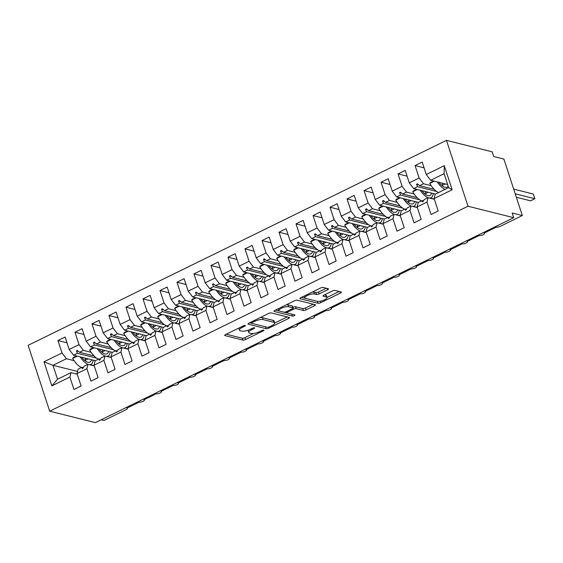 <?xml version="1.0" encoding="UTF-8"?>
<svg xmlns="http://www.w3.org/2000/svg" width="563" height="563" viewBox="0 0 563 563"><rect width="100%" height="100%" fill="white"/><g stroke="black" fill="none" stroke-linecap="round" stroke-linejoin="round"><path stroke-width="0.84" d="M245.215 325.442A1.429 0.422 161.9 0 0 243.35 325.843L225.615 334.528A2.034 0.605 161.9 0 0 224.679 335.414A2.034 0.605 161.9 0 0 224.947 335.597L242.892 340.101A2.034 0.605 161.9 0 0 245.559 339.531L263.294 330.84A1.429 0.422 161.9 0 0 263.948 330.221A1.429 0.422 161.9 0 0 263.766 330.094A1.429 0.422 161.9 0 0 261.894 330.495L259.599 331.614A6.517 1.935 161.9 0 1 251.07 333.43L249.571 333.057A6.517 1.935 161.9 0 1 248.726 332.466A6.517 1.935 161.9 0 1 251.724 329.644L254.019 328.518A1.429 0.422 161.9 0 0 254.68 327.898A1.429 0.422 161.9 0 0 254.49 327.772A1.429 0.422 161.9 0 0 252.625 328.166L250.331 329.292A6.517 1.935 161.9 0 1 241.794 331.107L240.302 330.734A6.517 1.935 161.9 0 1 239.451 330.143A6.517 1.935 161.9 0 1 242.449 327.314L244.75 326.195A1.429 0.422 161.9 0 0 245.405 325.576A1.429 0.422 161.9 0 0 245.215 325.442M327.539 289.804A2.034 0.605 161.9 0 0 328.475 288.925A2.034 0.605 161.9 0 0 328.208 288.735L323.176 287.475A2.034 0.605 161.9 0 0 320.509 288.045L300.811 297.693A2.034 0.605 161.9 0 0 299.875 298.573A2.034 0.605 161.9 0 0 300.142 298.756L318.088 303.26A2.034 0.605 161.9 0 0 320.755 302.69L340.446 293.041A2.034 0.605 161.9 0 0 341.389 292.155A2.034 0.605 161.9 0 0 341.122 291.972L335.041 290.445A2.034 0.605 161.9 0 0 332.374 291.015L323.943 295.146A2.034 0.605 161.9 0 0 323.007 296.025A2.034 0.605 161.9 0 0 323.275 296.215L326.287 296.968A5.447 1.619 161.9 0 1 326.997 297.468A5.447 1.619 161.9 0 1 323.444 300.29A5.447 1.619 161.9 0 1 317.356 301.346L305.54 298.383A5.447 1.619 161.9 0 1 304.829 297.89A5.447 1.619 161.9 0 1 308.383 295.061A5.447 1.619 161.9 0 1 314.471 294.006L316.441 294.498A2.034 0.605 161.9 0 0 319.108 293.935L327.539 289.804L327.096 288.46M49.685 411.187L468.001 206.234L446.466 140.356L28.15 345.302L49.685 411.187L95.393 422.644L513.709 217.698L512.175 212.99L522.33 215.538L500.394 226.284A3.111 0.922 -18.1 0 1 496.32 227.149L484.074 233.152A3.111 0.922 161.9 0 1 484.483 233.434A3.111 0.922 161.9 0 1 483.216 234.701A3.111 0.922 -18.1 0 1 479.317 235.482L467.072 241.485A3.111 0.922 161.9 0 1 467.48 241.766A3.111 0.922 161.9 0 1 466.213 243.026A3.111 0.922 -18.1 0 1 462.314 243.814L450.069 249.81A3.111 0.922 161.9 0 1 450.477 250.099A3.111 0.922 161.9 0 1 449.211 251.358A3.111 0.922 -18.1 0 1 445.305 252.147L433.06 258.143A3.111 0.922 161.9 0 1 433.468 258.424A3.111 0.922 161.9 0 1 432.201 259.691A3.111 0.922 -18.1 0 1 428.302 260.479L416.057 266.475A3.111 0.922 161.9 0 1 416.465 266.756A3.111 0.922 161.9 0 1 415.198 268.023A3.111 0.922 -18.1 0 1 411.3 268.811L399.054 274.807A3.111 0.922 161.9 0 1 399.463 275.089A3.111 0.922 161.9 0 1 398.196 276.356A3.111 0.922 -18.1 0 1 394.29 277.137L382.045 283.14A3.111 0.922 161.9 0 1 382.453 283.421A3.111 0.922 161.9 0 1 381.186 284.688A3.111 0.922 -18.1 0 1 377.287 285.469L365.042 291.472A3.111 0.922 161.9 0 1 365.45 291.754A3.111 0.922 161.9 0 1 364.184 293.013A3.111 0.922 -18.1 0 1 360.285 293.802L348.04 299.798A3.111 0.922 161.9 0 1 348.448 300.086A3.111 0.922 161.9 0 1 347.181 301.346A3.111 0.922 -18.1 0 1 343.275 302.134L331.037 308.13A3.111 0.922 161.9 0 1 331.438 308.411A3.111 0.922 161.9 0 1 330.171 309.678A3.111 0.922 -18.1 0 1 326.273 310.466L314.027 316.462A3.111 0.922 161.9 0 1 314.435 316.744A3.111 0.922 161.9 0 1 313.169 318.011A3.111 0.922 -18.1 0 1 309.27 318.792L297.025 324.795A3.111 0.922 161.9 0 1 297.433 325.076A3.111 0.922 161.9 0 1 296.166 326.343A3.111 0.922 -18.1 0 1 292.26 327.124L280.022 333.127A3.111 0.922 161.9 0 1 280.423 333.409A3.111 0.922 161.9 0 1 279.157 334.675A3.111 0.922 -18.1 0 1 275.258 335.457L263.012 341.452A3.111 0.922 161.9 0 1 263.421 341.741A3.111 0.922 161.9 0 1 262.154 343.001A3.111 0.922 -18.1 0 1 258.255 343.789L246.01 349.785A3.111 0.922 161.9 0 1 246.418 350.073A3.111 0.922 161.9 0 1 245.151 351.333A3.111 0.922 -18.1 0 1 241.245 352.121L229.007 358.117A3.111 0.922 161.9 0 1 229.408 358.399A3.111 0.922 161.9 0 1 228.142 359.666A3.111 0.922 -18.1 0 1 224.243 360.454L211.998 366.45A3.111 0.922 161.9 0 1 212.406 366.731A3.111 0.922 161.9 0 1 211.139 367.998A3.111 0.922 -18.1 0 1 207.24 368.779L194.995 374.782A3.111 0.922 161.9 0 1 195.403 375.064A3.111 0.922 161.9 0 1 194.136 376.33A3.111 0.922 -18.1 0 1 190.231 377.111L177.992 383.114A3.111 0.922 161.9 0 1 178.394 383.396A3.111 0.922 161.9 0 1 177.127 384.656A3.111 0.922 -18.1 0 1 173.228 385.444L160.983 391.44A3.111 0.922 161.9 0 1 161.391 391.728A3.111 0.922 161.9 0 1 160.124 392.988A3.111 0.922 -18.1 0 1 156.225 393.776L143.98 399.772A3.111 0.922 161.9 0 1 144.388 400.054A3.111 0.922 161.9 0 1 143.122 401.32A3.111 0.922 -18.1 0 1 139.216 402.109L126.978 408.105A3.111 0.922 161.9 0 1 127.379 408.386A3.111 0.922 161.9 0 1 125.95 409.737L104.014 420.484L101.227 419.787M468.001 206.234L513.709 217.698M271.26 312.908A2.034 0.605 161.9 0 0 268.6 313.471L248.902 323.12A2.034 0.605 161.9 0 0 247.966 324.006A2.034 0.605 161.9 0 0 248.227 324.189L266.179 328.693A2.034 0.605 161.9 0 0 268.84 328.123L288.538 318.475A2.034 0.605 161.9 0 0 289.473 317.588A2.034 0.605 161.9 0 0 289.213 317.405L271.26 312.908M274.857 310.41L294.555 300.755A2.034 0.605 161.9 0 1 297.222 300.192L315.167 304.689A2.034 0.605 161.9 0 1 315.435 304.872A2.034 0.605 161.9 0 1 314.492 305.758L306.061 309.889A2.034 0.605 161.9 0 1 303.401 310.452L296.117 308.63A2.034 0.605 161.9 0 0 293.457 309.2L287.862 311.937A2.034 0.605 161.9 0 0 286.926 312.817A2.034 0.605 161.9 0 0 287.186 313.007L294.766 314.907A1.429 0.422 161.9 0 1 294.956 315.034A1.429 0.422 161.9 0 1 294.027 315.773A1.429 0.422 161.9 0 1 292.429 316.047L274.181 311.473A2.034 0.605 161.9 0 1 273.921 311.29A2.034 0.605 161.9 0 1 274.857 310.41M434.355 199.267L428.077 197.697L424.185 199.598L423.165 201.533L422.32 201.948L422.102 200.625L418.21 202.525L417.134 206.924L421.194 219.345L414.051 222.842L409.991 210.421L411.067 206.023L407.183 207.93L406.162 209.858L405.311 210.281L405.093 208.95L401.208 210.858L400.124 215.249L404.185 227.677L397.042 231.175L392.981 218.754L394.065 214.355L390.18 216.262L389.16 218.191L388.308 218.606L388.09 217.283L384.205 219.19L383.121 223.581L387.182 236.01L380.039 239.507L375.978 227.086L377.062 222.688L373.17 224.595L372.157 226.523L371.306 226.938L371.087 225.615L367.196 227.522L366.119 231.914L370.18 244.335L363.036 247.84L358.976 235.411L360.053 231.02L356.168 232.927L355.147 234.855L354.296 235.271L354.078 233.948L350.193 235.855L349.109 240.246L353.17 252.667L346.027 256.165L341.966 243.744L343.05 239.352L339.165 241.253L338.145 243.188L337.293 243.603L337.075 242.28L333.19 244.18L332.107 248.579L336.167 261L329.024 264.497L324.964 252.076L326.047 247.685L322.156 249.585L321.142 251.52L320.291 251.935L320.073 250.612L316.181 252.513L315.104 256.911L319.165 269.332L312.022 272.83L307.961 260.409L309.038 256.01L305.153 257.917L304.133 259.846L303.281 260.268L303.063 258.938L299.178 260.845L298.094 265.236L302.155 277.665L295.012 281.162L290.951 268.741L292.035 264.343L288.15 266.25L287.13 268.178L286.278 268.593L286.06 267.27L282.176 269.177L281.092 273.569L285.152 285.997L278.009 289.495L273.949 277.066L275.033 272.675L271.141 274.582L270.127 276.51L269.276 276.926L269.058 275.603L265.166 277.51L264.089 281.901L268.15 294.322L261.007 297.827L256.946 285.399L258.03 281.007L254.138 282.907L253.118 284.843L252.266 285.258L252.048 283.935L248.163 285.835L247.08 290.234L251.14 302.655L243.997 306.152L239.944 293.731L241.02 289.34L237.136 291.24L236.115 293.175L235.264 293.59L235.045 292.267L231.161 294.168L230.077 298.566L234.138 310.987L226.995 314.485L222.934 302.064L224.018 297.665L220.126 299.572L219.113 301.501L218.261 301.923L218.043 300.593L214.151 302.5L213.074 306.898L217.135 319.32L209.992 322.817L205.931 310.396L207.015 305.998L203.123 307.905L202.103 309.833L201.251 310.255L201.033 308.925L197.149 310.832L196.065 315.224L200.125 327.652L192.989 331.15L188.929 318.728L190.005 314.33L186.121 316.237L185.1 318.165L184.249 318.581L184.031 317.258L180.146 319.165L179.062 323.556L183.123 335.977L175.98 339.482L171.919 327.054L173.003 322.662L169.118 324.57L168.098 326.498L167.246 326.913L167.028 325.59L163.136 327.497L162.06 331.889L166.12 344.31L158.977 347.814L154.916 335.386L156 330.995L152.109 332.895L151.088 334.83L150.244 335.245L150.025 333.922L146.134 335.822L145.05 340.221L149.111 352.642L141.975 356.14L137.914 343.719L138.991 339.327L135.106 341.227L134.085 343.163L133.234 343.578L133.016 342.255L129.131 344.155L128.047 348.553L132.108 360.974L124.965 364.472L120.904 352.051L121.988 347.652L118.103 349.56L117.083 351.488L116.231 351.91L116.013 350.58L112.121 352.487L111.045 356.886L115.105 369.307L107.962 372.805L103.902 360.383L104.985 355.985L101.094 357.892L100.073 359.82L99.229 360.236L99.011 358.912L95.119 360.82L94.035 365.211L98.096 377.639L90.96 381.137L86.899 368.716L87.976 364.317L84.091 366.224L83.071 368.153L82.219 368.568L82.001 367.245L78.116 369.152L77.032 373.543L81.093 385.965L73.95 389.469L69.889 377.041L70.973 372.65L57.539 379.23L51.866 385.873L43.991 361.784L52.985 365.303L57.539 379.23M452.159 189.759L448.648 187.613L444.101 173.686L444.284 165.663L452.159 189.759L434.136 198.591L438.197 211.012L431.054 214.51L426.993 202.089L428.077 197.697A16.594 6.77 -116.1 0 1 420.244 190.245M424.087 167.837L415.058 165.571L419.118 177.992L409.259 182.827L413.657 188.598L435.48 194.066M431.195 185.691L423.524 183.763L419.118 177.992M417.352 207.599L411.067 206.023A16.594 6.77 -116.1 0 1 403.235 198.577M407.077 176.17L398.055 173.904L402.116 186.325L392.249 191.16L396.655 196.93L418.471 202.399M414.192 194.024L406.514 192.096L402.116 186.325M430.378 198.077L434.291 199.056M400.349 215.932L394.065 214.355A16.594 6.77 -116.1 0 1 386.232 206.91M390.075 184.495L381.045 182.236L385.106 194.657L375.247 199.492L379.652 205.263L401.468 210.731M397.189 202.349L389.512 200.428L385.106 194.657M413.376 206.41L417.282 207.388M383.34 224.264L377.062 222.688A16.594 6.77 -116.1 0 1 369.229 215.242M373.072 192.827L364.043 190.568L368.103 202.99L358.244 207.824L362.642 213.588L384.466 219.063M380.18 210.682L372.509 208.76L368.103 202.99M396.373 214.742L400.279 215.72M366.337 232.596L360.053 231.02M356.062 201.16L347.04 198.901L351.101 211.322L341.234 216.15L345.64 221.921L367.456 227.396M363.177 219.014L355.506 217.093L351.101 211.322M379.363 223.075L383.276 224.053M349.334 240.929L343.05 239.352A16.594 6.77 -116.1 0 1 335.217 231.907M339.06 209.492L330.031 207.226L334.091 219.654L324.232 224.482L328.637 230.253L350.453 235.721M346.175 227.346L338.497 225.418L334.091 219.654M362.361 231.407L366.267 232.385M332.332 249.254L326.047 247.685A16.594 6.77 -116.1 0 1 318.215 240.232M322.057 217.825L313.028 215.559L317.089 227.98L307.229 232.815L311.628 238.585L333.451 244.053M329.165 235.679L321.494 233.751L317.089 227.98M345.358 239.732L349.264 240.718M315.322 257.587L309.038 256.01A16.594 6.77 -116.1 0 1 301.205 248.564M305.047 226.157L296.025 223.891L300.086 236.312L290.219 241.147L294.625 246.918L316.441 252.386M312.162 244.011L304.492 242.083L300.086 236.312M328.349 248.065L332.261 249.043M298.32 265.919L292.035 264.343A16.594 6.77 -116.1 0 1 284.202 256.897M288.045 234.482L279.023 232.223L283.076 244.645L273.217 249.479L277.622 255.25L299.439 260.718M295.16 252.337L287.482 250.415L283.076 244.645M311.346 256.397L315.252 257.375M281.317 274.251L275.033 272.675A16.594 6.77 -116.1 0 1 267.2 265.229M271.042 242.815L262.013 240.556L266.074 252.977L256.214 257.812L260.613 263.575L282.436 269.051M278.157 260.669L270.479 258.748L266.074 252.977M294.343 264.73L298.249 265.708M264.307 282.584L258.03 281.007A16.594 6.77 -116.1 0 1 250.19 273.562M254.033 251.147L245.011 248.881L249.071 261.309L239.205 266.137L243.61 271.908L265.426 277.376M261.148 269.001L253.477 267.08L249.071 261.309M277.334 273.062L281.247 274.04M247.305 290.909L241.02 289.34A16.594 6.77 -116.1 0 1 233.188 281.894M237.03 259.48L228.008 257.214L232.069 269.642L222.202 274.47L226.607 280.24L248.424 285.708M244.145 277.334L236.467 275.406L232.069 269.642M260.331 281.394L264.237 282.373M230.302 299.242L224.018 297.665M220.027 267.812L210.998 265.546L215.059 277.967L205.199 282.802L209.598 288.573L231.421 294.041M227.142 285.666L219.464 283.738L215.059 277.967M243.329 289.72L247.234 290.705M213.293 307.574L207.015 305.998A16.594 6.77 -116.1 0 1 199.175 298.552M203.018 276.137L193.996 273.878L198.056 286.3L188.19 291.134L192.595 296.905L214.412 302.373M210.133 293.992L202.462 292.07L198.056 286.3M226.319 298.052L230.232 299.03M196.29 315.906L190.005 314.33A16.594 6.77 -116.1 0 1 182.173 306.884M186.015 284.47L176.993 282.211L181.054 294.632L171.187 299.467L175.593 305.237L197.409 310.706M193.13 302.324L185.452 300.403L181.054 294.632M209.316 306.385L213.229 307.363M179.287 324.239L173.003 322.662A16.594 6.77 -116.1 0 1 165.17 315.217M169.013 292.802L159.983 290.543L164.044 302.964L154.185 307.792L158.59 313.563L180.406 319.038M176.128 310.656L168.45 308.735L164.044 302.964M192.314 314.717L196.22 315.695M162.278 332.571L156 330.995A16.594 6.77 -116.1 0 1 148.168 323.549M152.003 301.135L142.981 298.869L147.042 311.297L137.175 316.125L141.58 321.895L163.404 327.363M159.118 318.989L151.447 317.068L147.042 311.297M175.311 323.049L179.217 324.028M145.275 340.897L138.991 339.327A16.594 6.77 -116.1 0 1 131.158 331.874M135 309.467L125.978 307.201L130.039 319.629L120.172 324.457L124.578 330.228L146.394 335.696M142.115 327.321L134.437 325.393L130.039 319.629M158.302 331.375L162.214 332.36M128.273 349.229L121.988 347.652A16.594 6.77 -116.1 0 1 114.155 340.207M117.998 317.799L108.969 315.533L113.029 327.955L103.17 332.789L107.575 338.56L129.391 344.028M125.113 335.654L117.435 333.725L113.029 327.955M141.299 339.707L145.205 340.692M111.263 357.561L104.985 355.985A16.594 6.77 -116.1 0 1 97.153 348.539M100.988 326.125L91.966 323.866L96.027 336.287L86.16 341.122L90.566 346.892L112.389 352.361M108.103 343.979L100.432 342.058L96.027 336.287M124.296 348.04L128.202 349.018M94.26 365.894L87.976 364.317A16.594 6.77 -116.1 0 1 80.143 356.872M83.986 334.457L74.963 332.198L79.024 344.619L69.158 349.454L65.097 337.026L57.954 340.531L62.014 352.952L43.991 361.784M91.1 352.311L83.423 350.39L79.024 344.619M107.287 356.372L111.2 357.35M77.258 374.226L70.973 372.65M66.983 342.79L57.954 340.531M74.098 360.644L66.42 358.722L62.014 352.952M90.284 364.704L94.19 365.683M522.33 215.538L503.878 159.069L493.716 156.521L492.182 151.813L446.466 140.356M444.101 173.686L430.667 180.266L447.641 184.523M430.667 180.266L426.261 174.495L422.201 162.074L415.058 165.571M434.136 198.591L435.22 194.193L448.648 187.613M398.055 173.904L405.198 170.406L409.259 182.827M381.045 182.236L388.189 178.738L392.249 191.16M364.043 190.568L371.186 187.064L375.247 199.492M347.04 198.901L354.183 195.396L358.244 207.824M330.031 207.226L337.174 203.729L341.234 216.15M313.028 215.559L320.171 212.061L324.232 224.482M296.025 223.891L303.168 220.393L307.229 232.815M279.023 232.223L286.159 228.726L290.219 241.147M262.013 240.556L269.156 237.051L273.217 249.479M245.011 248.881L252.154 245.384L256.214 257.812M228.008 257.214L235.144 253.716L239.205 266.137M210.998 265.546L218.141 262.048L222.202 274.47M193.996 273.878L201.139 270.381L205.199 282.802M176.993 282.211L184.129 278.713L188.19 291.134M159.983 290.543L167.127 287.039L171.187 299.467M142.981 298.869L150.124 295.371L154.185 307.792M125.978 307.201L133.114 303.703L137.175 316.125M108.969 315.533L116.112 312.036L120.172 324.457M91.966 323.866L99.109 320.368L103.17 332.789M74.963 332.198L82.107 328.701L86.16 341.122M444.284 165.663L426.261 174.495M426.993 202.089L417.134 206.924M409.991 210.421L400.124 215.249M392.981 218.754L383.121 223.581M375.978 227.086L366.119 231.914M358.976 235.411L349.109 240.246M341.966 243.744L332.107 248.579M324.964 252.076L315.104 256.911M307.961 260.409L298.094 265.236M290.951 268.741L281.092 273.569M273.949 277.066L264.089 281.901M256.946 285.399L247.08 290.234M239.944 293.731L230.077 298.566M222.934 302.064L213.074 306.898M205.931 310.396L196.065 315.224M188.929 318.728L179.062 323.556M171.919 327.054L162.06 331.889M154.916 335.386L145.05 340.221M137.914 343.719L128.047 348.553M120.904 352.051L111.045 356.886M103.902 360.383L94.035 365.211M86.899 368.716L77.032 373.543M69.889 377.041L51.866 385.873M423.467 200.963L422.102 200.625M436.684 191.49L417.549 186.691L413.657 188.598M423.524 183.763L419.632 185.67L417.387 183.834L416.536 184.256L417.549 186.691M434.143 189.309L419.632 185.67M406.465 209.295L405.093 208.95M419.681 199.823L400.539 195.023L396.655 196.93M406.514 192.096L402.629 194.003L400.377 192.166L399.533 192.581L400.539 195.023M417.141 197.641L402.629 194.003M389.455 217.628L388.09 217.283M402.672 208.155L383.537 203.356L379.652 205.263M389.512 200.428L385.627 202.335L383.375 200.498L382.523 200.914L383.537 203.356M400.131 205.974L385.627 202.335M372.453 225.96L371.087 225.615M385.669 216.488L366.534 211.688L362.642 213.588M372.509 208.76L368.617 210.661L366.372 208.831L365.521 209.246L366.534 211.688M383.129 214.299L368.617 210.661M355.45 234.292L354.078 233.948M368.666 224.813L349.524 220.02L345.64 221.921M355.506 217.093L351.615 218.993L349.363 217.163L348.518 217.578L349.524 220.02M366.126 222.631L351.615 218.993M338.44 242.618L337.075 242.28M351.657 233.145L332.522 228.346L328.637 230.253M338.497 225.418L334.612 227.325L332.36 225.496L331.508 225.911L332.522 228.346M349.123 230.964L334.612 227.325M321.438 250.95L320.073 250.612M334.654 241.478L315.519 236.678L311.628 238.585M321.494 233.751L317.602 235.658L315.357 233.821L314.506 234.243L315.519 236.678M332.114 239.296L317.602 235.658M304.435 259.283L303.063 258.938M317.652 249.81L298.51 245.011L294.625 246.918M304.492 242.083L300.6 243.99L298.348 242.153L297.503 242.569L298.51 245.011M315.111 247.629L300.6 243.99M287.426 267.615L286.06 267.27M300.642 258.143L281.507 253.343L277.622 255.25M287.482 250.415L283.597 252.323L281.345 250.486L280.494 250.901L281.507 253.343M298.108 255.954L283.597 252.323M270.423 275.947L269.058 275.603M283.639 266.468L264.504 261.675L260.613 263.575M270.479 258.748L266.595 260.648L264.343 258.818L263.491 259.233L264.504 261.675M281.099 264.286L266.595 260.648M253.42 284.28L252.048 283.935M266.637 274.8L247.502 270.008L243.61 271.908M253.477 267.08L249.585 268.98L247.34 267.151L246.488 267.566L247.502 270.008M264.096 272.619L249.585 268.98M236.411 292.605L235.045 292.267M249.627 283.133L230.492 278.333L226.607 280.24M236.467 275.406L232.582 277.313L230.33 275.476L229.479 275.898L230.492 278.333M247.094 280.951L232.582 277.313M219.408 300.938L218.043 300.593M232.625 291.465L213.49 286.666L209.598 288.573M219.464 283.738L215.58 285.645L213.328 283.808L212.476 284.231L213.49 286.666M230.084 289.283L215.58 285.645M202.406 309.27L201.033 308.925M215.622 299.798L196.487 294.998L192.595 296.905M202.462 292.07L198.57 293.977L196.325 292.141L195.474 292.556L196.487 294.998M213.081 297.616L198.57 293.977M185.396 317.602L184.031 317.258M198.612 308.13L179.477 303.33L175.593 305.237M185.452 300.403L181.567 302.31L179.316 300.473L178.464 300.888L179.477 303.33M196.079 305.941L181.567 302.31M168.393 325.935L167.028 325.59M181.61 316.455L162.475 311.663L158.59 313.563M168.45 308.735L164.565 310.635L162.313 308.805L161.461 309.221L162.475 311.663M179.069 314.274L164.565 310.635M151.391 334.26L150.025 333.922M164.607 324.788L145.472 319.995L141.58 321.895M151.447 317.068L147.555 318.968L145.31 317.138L144.459 317.553L145.472 319.995M162.067 322.606L147.555 318.968M134.381 342.593L133.016 342.255M147.597 333.12L128.463 328.32L124.578 330.228M134.437 325.393L130.553 327.3L128.301 325.463L127.449 325.886L128.463 328.32M145.064 330.938L130.553 327.3M117.378 350.925L116.013 350.58M130.595 341.452L111.46 336.653L107.575 338.56M117.435 333.725L113.55 335.632L111.298 333.796L110.447 334.211L111.46 336.653M128.054 339.271L113.55 335.632M100.376 359.257L99.011 358.912M113.592 349.785L94.457 344.985L90.566 346.892M100.432 342.058L96.54 343.965L94.295 342.128L93.444 342.543L94.457 344.985M111.052 347.603L96.54 343.965M83.366 367.59L82.001 367.245M96.583 358.117L77.448 353.318L73.563 355.218L95.379 360.693M83.423 350.39L79.538 352.29L77.286 350.46L76.434 350.876L77.448 353.318M94.049 355.929L79.538 352.29M73.563 355.218L69.158 349.454M66.42 358.722L52.985 365.303L77.546 371.46M78.405 351.368L76.434 350.876M95.407 343.036L93.444 342.543M112.417 334.704L110.447 334.211M129.42 326.378L127.449 325.886M146.422 318.046L144.459 317.553M163.425 309.713L161.461 309.221M180.434 301.381L178.464 300.888M197.437 293.049L195.474 292.556M214.44 284.723L212.476 284.231M231.449 276.391L229.479 275.898M248.452 268.058L246.488 267.566M265.454 259.726L263.491 259.233M282.464 251.394L280.494 250.901M299.467 243.061L297.503 242.569M316.469 234.736L314.506 234.243M333.479 226.403L331.508 225.911M350.482 218.071L348.518 217.578M367.484 209.739L365.521 209.246M384.494 201.406L382.523 200.914M401.496 193.074L399.533 192.581M418.499 184.748L416.536 184.256M238.803 328.067A6.517 1.935 161.9 0 0 238.839 328.257L239.451 330.143M248.1 330.214A6.517 1.935 161.9 0 0 248.107 330.58L248.726 332.466M226.284 334.204L242.273 338.215A2.034 0.605 161.9 0 0 244.94 337.645L253.463 333.472M274.737 323.049L287.257 316.913M249.564 322.796L265.56 326.807A2.034 0.605 161.9 0 0 265.63 326.821M252.133 322.571A1.429 0.422 161.9 0 0 251.478 323.19A1.429 0.422 161.9 0 0 251.661 323.324L267.418 327.272A1.429 0.422 161.9 0 0 269.283 326.871L271.704 325.688A6.517 1.935 161.9 0 0 274.702 322.866A6.517 1.935 161.9 0 0 273.85 322.268L263.083 319.573A6.517 1.935 161.9 0 0 254.553 321.389L252.133 322.571L251.844 321.684M274.702 322.866L274.09 320.98A6.517 1.935 161.9 0 0 273.238 320.389L273.85 322.268M260.078 317.652A6.517 1.935 161.9 0 1 262.471 317.687L273.238 320.389M313.211 304.203L305.449 308.003L306.061 309.889M292.788 307.342L292.837 307.314A2.034 0.605 161.9 0 1 295.505 306.751L302.781 308.573A2.034 0.605 161.9 0 0 305.449 308.003M275.518 310.079L291.817 314.168A1.429 0.422 161.9 0 0 291.873 314.182M288.566 306.736A5.447 1.619 161.9 0 0 282.478 307.792A5.447 1.619 161.9 0 0 278.924 310.614A5.447 1.619 161.9 0 0 279.635 311.114L283.801 312.155A2.034 0.605 161.9 0 0 286.468 311.585L292.056 308.848A2.034 0.605 161.9 0 0 292.992 307.968A2.034 0.605 161.9 0 0 292.732 307.778L288.566 306.736L287.953 304.85A5.447 1.619 161.9 0 0 286.342 304.78M278.305 308.714A5.447 1.619 161.9 0 0 278.312 308.735L278.924 310.614M292.992 307.968L292.38 306.082A2.034 0.605 161.9 0 0 292.113 305.899L292.732 307.778M287.953 304.85L292.113 305.899M312.331 292.049A5.447 1.619 161.9 0 1 313.858 292.127L315.829 292.619A2.034 0.605 161.9 0 0 318.489 292.049L326.259 288.249M326.997 297.468L326.385 295.582A5.447 1.619 161.9 0 0 325.674 295.089L326.287 296.968M324.605 294.822L325.674 295.089M326.99 297.447L339.172 291.486M301.472 297.363L317.469 301.374A2.034 0.605 161.9 0 0 317.715 301.409M85.323 358.167A23.231 9.48 63.9 0 0 85.294 360.257A14.103 5.757 -116.1 0 1 85.302 360.925M93.141 360.13A16.594 6.77 -116.1 0 1 90.988 364.36A16.594 6.77 -116.1 0 1 89.207 364.627M81.515 367.484A16.594 6.77 -116.1 0 1 72.648 358.385L77.237 356.14M72.648 358.385L73.338 357.526L76.519 355.964M91.53 359.729A14.103 5.757 -116.1 0 1 89.89 362.122A14.103 5.757 -116.1 0 1 81.755 357.273M102.325 349.841A23.231 9.48 63.9 0 0 102.297 351.931A14.103 5.757 -116.1 0 1 102.304 352.593M110.144 351.798A16.594 6.77 -116.1 0 1 107.99 356.027A16.594 6.77 -116.1 0 1 106.217 356.295M98.518 359.152A16.594 6.77 -116.1 0 1 89.651 350.059L94.239 347.807M89.651 350.059L90.34 349.194L93.528 347.631M108.532 351.396A14.103 5.757 -116.1 0 1 106.9 353.789A14.103 5.757 -116.1 0 1 98.757 348.94M119.328 341.509A23.231 9.48 63.9 0 0 119.3 343.599A14.103 5.757 -116.1 0 1 119.307 344.26M127.147 343.465A16.594 6.77 -116.1 0 1 125 347.695A16.594 6.77 -116.1 0 1 123.22 347.962M115.528 350.819A16.594 6.77 -116.1 0 1 106.66 341.727L111.242 339.482M106.66 341.727L107.343 340.861L110.531 339.299M125.542 343.064A14.103 5.757 -116.1 0 1 123.902 345.464A14.103 5.757 -116.1 0 1 115.767 340.615M136.337 333.176A23.231 9.48 63.9 0 0 136.309 335.266A14.103 5.757 -116.1 0 1 136.316 335.935M144.156 335.133A16.594 6.77 -116.1 0 1 142.003 339.362A16.594 6.77 -116.1 0 1 140.222 339.63M132.53 342.487A16.594 6.77 -116.1 0 1 123.663 333.395L128.251 331.15M123.663 333.395L124.353 332.529L127.534 330.967M142.545 334.732A14.103 5.757 -116.1 0 1 140.905 337.131A14.103 5.757 -116.1 0 1 132.769 332.283M153.34 324.844A23.231 9.48 63.9 0 0 153.312 326.934A14.103 5.757 -116.1 0 1 153.319 327.603M161.159 326.807A16.594 6.77 -116.1 0 1 159.005 331.03A16.594 6.77 -116.1 0 1 157.225 331.304M149.533 334.162A16.594 6.77 -116.1 0 1 140.666 325.062L145.254 322.817M140.666 325.062L141.355 324.197L144.536 322.641M159.547 326.399A14.103 5.757 -116.1 0 1 157.914 328.799A14.103 5.757 -116.1 0 1 149.772 323.95M170.343 316.512A23.231 9.48 63.9 0 0 170.315 318.602A14.103 5.757 -116.1 0 1 170.322 319.27M178.161 318.475A16.594 6.77 -116.1 0 1 176.008 322.705A16.594 6.77 -116.1 0 1 174.234 322.972M166.542 325.829A16.594 6.77 -116.1 0 1 157.675 316.73L162.257 314.485M157.675 316.73L158.358 315.864L161.546 314.309M176.557 318.067A14.103 5.757 -116.1 0 1 174.917 320.467A14.103 5.757 -116.1 0 1 166.782 315.618M187.352 308.179A23.231 9.48 63.9 0 0 187.317 310.269A14.103 5.757 -116.1 0 1 187.331 310.938M195.171 310.143A16.594 6.77 -116.1 0 1 193.018 314.372A16.594 6.77 -116.1 0 1 191.237 314.64M183.545 317.497A16.594 6.77 -116.1 0 1 174.678 308.404L179.266 306.152M174.678 308.404L175.36 307.539L178.548 305.976M193.559 309.741A14.103 5.757 -116.1 0 1 191.92 312.134A14.103 5.757 -116.1 0 1 183.784 307.285M204.355 299.854A23.231 9.48 63.9 0 0 204.327 301.944A14.103 5.757 -116.1 0 1 204.334 302.605M212.174 301.81A16.594 6.77 -116.1 0 1 210.02 306.04A16.594 6.77 -116.1 0 1 208.24 306.307M200.548 309.164A16.594 6.77 -116.1 0 1 191.68 300.072L196.269 297.82M191.68 300.072L192.37 299.206L195.551 297.644M210.562 301.409A14.103 5.757 -116.1 0 1 208.929 303.802A14.103 5.757 -116.1 0 1 200.787 298.96M221.358 291.521A23.231 9.48 63.9 0 0 221.329 293.612A14.103 5.757 -116.1 0 1 221.336 294.273M229.176 293.478A16.594 6.77 -116.1 0 1 227.023 297.707A16.594 6.77 -116.1 0 1 225.249 297.975M224.018 297.672A16.594 6.77 -116.1 0 1 216.185 290.219M217.557 300.832A16.594 6.77 -116.1 0 1 208.69 291.74L213.271 289.495M208.69 291.74L209.373 290.874L212.561 289.312M227.572 293.077A14.103 5.757 -116.1 0 1 225.932 295.476A14.103 5.757 -116.1 0 1 217.79 290.628M238.367 283.189A23.231 9.48 63.9 0 0 238.332 285.279A14.103 5.757 -116.1 0 1 238.339 285.948M246.186 285.145A16.594 6.77 -116.1 0 1 244.032 289.375A16.594 6.77 -116.1 0 1 242.252 289.649M234.56 292.507A16.594 6.77 -116.1 0 1 225.693 283.407L230.274 281.162M225.693 283.407L226.375 282.542L229.563 280.979M244.574 284.744A14.103 5.757 -116.1 0 1 242.934 287.144A14.103 5.757 -116.1 0 1 234.799 282.295M255.37 274.857A23.231 9.48 63.9 0 0 255.342 276.947A14.103 5.757 -116.1 0 1 255.349 277.615M263.188 276.82A16.594 6.77 -116.1 0 1 261.035 281.05A16.594 6.77 -116.1 0 1 259.254 281.317M251.562 284.174A16.594 6.77 -116.1 0 1 242.695 275.075L247.284 272.83M242.695 275.075L243.385 274.209L246.566 272.654M261.577 276.412A14.103 5.757 -116.1 0 1 259.937 278.812A14.103 5.757 -116.1 0 1 251.802 273.963M272.372 266.524A23.231 9.48 63.9 0 0 272.344 268.614A14.103 5.757 -116.1 0 1 272.351 269.283M280.191 268.488A16.594 6.77 -116.1 0 1 278.038 272.717A16.594 6.77 -116.1 0 1 276.264 272.985M268.572 275.842A16.594 6.77 -116.1 0 1 259.705 266.742L264.286 264.497M259.705 266.742L260.387 265.884L263.575 264.321M278.586 268.079A14.103 5.757 -116.1 0 1 276.947 270.479A14.103 5.757 -116.1 0 1 268.804 265.63M289.382 258.192A23.231 9.48 63.9 0 0 289.347 260.289A14.103 5.757 -116.1 0 1 289.354 260.95M297.201 260.155A16.594 6.77 -116.1 0 1 295.047 264.385A16.594 6.77 -116.1 0 1 293.267 264.652M285.575 267.509A16.594 6.77 -116.1 0 1 276.707 258.417L281.289 256.165M276.707 258.417L277.39 257.551L280.578 255.989M295.589 259.754A14.103 5.757 -116.1 0 1 293.949 262.147A14.103 5.757 -116.1 0 1 285.814 257.298M306.385 249.866A23.231 9.48 63.9 0 0 306.356 251.957A14.103 5.757 -116.1 0 1 306.363 252.618M314.203 251.823A16.594 6.77 -116.1 0 1 312.05 256.052A16.594 6.77 -116.1 0 1 310.269 256.32M302.577 259.177A16.594 6.77 -116.1 0 1 293.71 250.085L298.299 247.84M293.71 250.085L294.4 249.219L297.581 247.657M312.592 251.422A14.103 5.757 -116.1 0 1 310.952 253.814A14.103 5.757 -116.1 0 1 302.817 248.973M323.387 241.534A23.231 9.48 63.9 0 0 323.359 243.624A14.103 5.757 -116.1 0 1 323.366 244.286M331.206 243.49A16.594 6.77 -116.1 0 1 329.052 247.72A16.594 6.77 -116.1 0 1 327.279 247.987M319.587 250.845A16.594 6.77 -116.1 0 1 310.72 241.752L315.301 239.507M310.72 241.752L311.402 240.887L314.59 239.324M329.601 243.089A14.103 5.757 -116.1 0 1 327.962 245.489A14.103 5.757 -116.1 0 1 319.819 240.64M340.397 233.202A23.231 9.48 63.9 0 0 340.362 235.292A14.103 5.757 -116.1 0 1 340.369 235.96M348.216 235.165A16.594 6.77 -116.1 0 1 346.062 239.388A16.594 6.77 -116.1 0 1 344.282 239.662M336.59 242.519A16.594 6.77 -116.1 0 1 327.722 233.42L332.304 231.175M327.722 233.42L328.405 232.554L331.593 230.992M346.604 234.757A14.103 5.757 -116.1 0 1 344.964 237.157A14.103 5.757 -116.1 0 1 336.829 232.308M357.399 224.869A23.231 9.48 63.9 0 0 357.371 226.959A14.103 5.757 -116.1 0 1 357.378 227.628M365.218 226.833A16.594 6.77 -116.1 0 1 363.065 231.062A16.594 6.77 -116.1 0 1 361.284 231.33M360.06 231.02A16.594 6.77 -116.1 0 1 352.22 223.574M353.592 234.187A16.594 6.77 -116.1 0 1 344.725 225.087L349.313 222.842M344.725 225.087L345.415 224.222L348.596 222.666M363.607 226.425A14.103 5.757 -116.1 0 1 361.967 228.824A14.103 5.757 -116.1 0 1 353.831 223.975M374.402 216.537A23.231 9.48 63.9 0 0 374.374 218.627A14.103 5.757 -116.1 0 1 374.381 219.296M382.221 218.5A16.594 6.77 -116.1 0 1 380.067 222.73A16.594 6.77 -116.1 0 1 378.294 222.997M370.602 225.854A16.594 6.77 -116.1 0 1 361.728 216.755L366.316 214.51M361.728 216.755L362.417 215.896L365.605 214.334M380.616 218.099A14.103 5.757 -116.1 0 1 378.976 220.492A14.103 5.757 -116.1 0 1 370.834 215.643M391.412 208.211A23.231 9.48 63.9 0 0 391.376 210.302A14.103 5.757 -116.1 0 1 391.384 210.963M399.23 210.168A16.594 6.77 -116.1 0 1 397.077 214.397A16.594 6.77 -116.1 0 1 395.296 214.665M387.604 217.522A16.594 6.77 -116.1 0 1 378.737 208.43L383.319 206.178M378.737 208.43L379.42 207.564L382.608 206.002M397.619 209.767A14.103 5.757 -116.1 0 1 395.979 212.16A14.103 5.757 -116.1 0 1 387.844 207.311M408.414 199.879A23.231 9.48 63.9 0 0 408.386 201.969A14.103 5.757 -116.1 0 1 408.393 202.631M416.233 201.835A16.594 6.77 -116.1 0 1 414.079 206.065A16.594 6.77 -116.1 0 1 412.299 206.332M404.607 209.19A16.594 6.77 -116.1 0 1 395.74 200.097L400.328 197.852M395.74 200.097L396.429 199.232L399.61 197.669M414.621 201.434A14.103 5.757 -116.1 0 1 412.982 203.834A14.103 5.757 -116.1 0 1 404.846 198.985M425.417 191.547A23.231 9.48 63.9 0 0 425.389 193.637A14.103 5.757 -116.1 0 1 425.396 194.305M433.236 193.503A16.594 6.77 -116.1 0 1 431.082 197.733A16.594 6.77 -116.1 0 1 429.309 198M421.617 200.857A16.594 6.77 -116.1 0 1 412.742 191.765L417.331 189.52M412.742 191.765L413.432 190.899L416.62 189.337M431.631 193.102A14.103 5.757 -116.1 0 1 429.991 195.502A14.103 5.757 -116.1 0 1 421.849 190.653M516.348 197.24L530.599 200.815L534.85 198.732L515.229 193.813M534.85 198.732L533.309 194.024L513.695 189.105M442.427 183.214A23.231 9.48 63.9 0 0 442.391 185.304A14.103 5.757 -116.1 0 1 442.398 185.973M445.08 189.365A16.594 6.77 -116.1 0 1 437.247 181.919M438.619 192.532A16.594 6.77 -116.1 0 1 429.752 183.432L434.333 181.187M429.752 183.432L430.435 182.567L433.623 181.012M448.141 186.05A14.103 5.757 -116.1 0 1 446.994 187.169A14.103 5.757 -116.1 0 1 438.858 182.321M242.16 326.427L242.449 327.314M253.779 327.786L254.019 328.518M251.436 328.75L251.724 329.644M263.055 330.115L263.294 330.84M244.94 337.645L245.559 339.531M242.273 338.215L242.892 340.101M224.785 335.105L224.947 335.597M244.511 325.463L244.75 326.195M288.101 317.124L288.538 318.475M268.53 327.159L268.84 328.123M265.56 326.807L266.179 328.693M248.072 323.697L248.227 324.189M262.471 317.687L263.083 319.573M254.265 320.495L254.553 321.389M314.055 304.407L314.492 305.758M302.781 308.573L303.401 310.452M295.505 306.751L296.117 308.63M292.837 307.314L293.457 309.2M287.573 311.043L287.862 311.937M291.817 314.168L292.429 316.047M274.026 310.98L274.181 311.473M318.489 292.049L319.108 293.935M315.829 292.619L316.441 294.498M313.858 292.127L314.471 294.006M323.113 295.723L323.275 296.215M340.01 291.697L340.446 293.041M320.277 301.233L320.755 302.69M317.469 301.374L318.088 303.26M299.98 298.263L300.142 298.756M85.294 360.257L88.124 358.87M102.297 351.931L105.126 350.538M119.3 343.599L122.136 342.213M136.309 335.266L139.138 333.88M153.312 326.934L156.141 325.548M170.315 318.602L173.151 317.215M187.317 310.269L190.153 308.883M204.327 301.944L207.156 300.551M221.329 293.612L224.165 292.225M238.332 285.279L241.168 283.893M255.342 276.947L258.171 275.56M272.344 268.614L275.18 267.228M289.347 260.289L292.183 258.896M306.356 251.957L309.186 250.563M323.359 243.624L326.195 242.238M340.362 235.292L343.198 233.905M357.371 226.959L360.2 225.573M374.374 218.627L377.21 217.241M391.376 210.302L394.213 208.908M408.386 201.969L411.215 200.583M425.389 193.637L428.225 192.25M442.391 185.304L445.227 183.918M127.245 407.971L127.379 408.386M144.248 399.639L144.388 400.054M161.257 391.313L161.391 391.728M178.26 382.981L178.394 383.396M195.262 374.648L195.403 375.064M212.272 366.316L212.406 366.731M229.275 357.984L229.408 358.399M246.277 349.651L246.418 350.073M263.287 341.326L263.421 341.741M280.29 332.993L280.423 333.409M297.292 324.661L297.433 325.076M314.302 316.329L314.435 316.744M331.304 307.996L331.438 308.411M348.307 299.671L348.448 300.086M365.317 291.338L365.45 291.754M382.319 283.006L382.453 283.421M399.322 274.674L399.463 275.089M416.331 266.341L416.465 266.756M433.334 258.009L433.468 258.424M450.337 249.683L450.477 250.099M467.346 241.351L467.48 241.766M484.349 233.019L484.483 233.434M251.105 322.043L251.478 323.19M286.511 311.564L286.926 312.817M304.224 296.018L304.829 297.89M90.024 364.831L90.988 364.36M107.026 356.499L107.99 356.027M124.029 348.166L125 347.695M141.039 339.834L142.003 339.362M158.041 331.508L159.005 331.03M175.044 323.176L176.008 322.705M192.053 314.844L193.018 314.372M209.056 306.511L210.02 306.04M226.059 298.179L227.023 297.707M243.068 289.854L244.032 289.375M260.071 281.521L261.035 281.05M277.073 273.189L278.038 272.717M294.083 264.856L295.047 264.385M311.086 256.524L312.05 256.052M328.088 248.192L329.052 247.72M345.098 239.866L346.062 239.388M362.1 231.534L363.065 231.062M379.103 223.201L380.067 222.73M396.113 214.869L397.077 214.397M413.115 206.537L414.079 206.065M430.118 198.204L431.082 197.733"/></g></svg>
